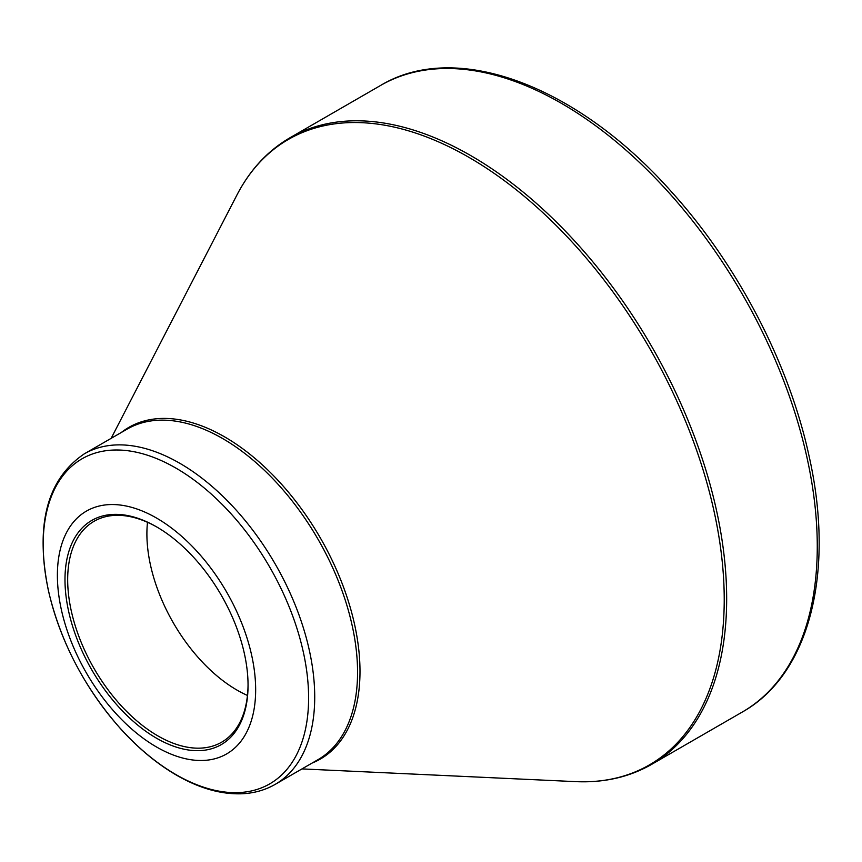 <?xml version="1.0" encoding="UTF-8"?>
<svg xmlns="http://www.w3.org/2000/svg" width="862" height="862" viewBox="0 0 862 862"><rect width="100%" height="100%" fill="white"/><g stroke="black" fill="none" stroke-linecap="round" stroke-linejoin="round"><path stroke-width="1.29" d="M156.518 518.04A140.204 80.953 60 0 1 242.373 739.327A140.204 80.953 60 0 1 70.662 640.186A140.204 80.953 60 0 1 156.518 518.04M156.518 738.206A129.44 74.735 60 0 1 64.984 579.673A129.44 74.735 60 0 1 156.518 526.833A129.44 74.735 60 0 1 248.051 685.365A129.44 74.735 60 0 1 156.518 738.206M157.196 527.221A127.544 73.636 -120 0 0 94.087 521.284A127.544 73.636 -120 0 0 74.541 623.495A127.544 73.636 -120 0 0 157.865 735.889A127.544 73.636 -120 0 0 221.631 742.204A127.544 73.636 -120 0 0 248.051 684.59M247.448 695.44A127.544 73.636 60 0 1 147.499 522.307M289.998 137.748A361.749 208.852 60 0 1 651.747 346.599A361.749 208.852 60 0 1 651.737 764.314L742.344 712.012A361.749 208.852 -120 0 0 742.344 294.298A361.749 208.852 -120 0 0 380.595 85.446L289.998 137.748C267.673 150.753 249.969 169.857 236.899 195.081A361.103 208.485 -120 0 1 468.896 157.326A361.103 208.485 -120 0 1 718.326 533.147A361.103 208.485 -120 0 1 575.547 781.629C603.917 782.922 629.325 777.147 651.737 764.314M121.305 432.487A191.493 110.562 60 0 1 224.594 436.862A191.493 110.562 60 0 1 351.718 612.774A191.493 110.562 60 0 1 312.141 763.042M84.357 453.811A190.847 110.185 60 0 1 179.781 463.271A190.847 110.185 60 0 1 304.448 631.437A190.847 110.185 60 0 1 275.193 784.366L318.035 759.637A190.847 110.185 -120 0 0 347.289 606.708A190.847 110.185 -120 0 0 222.622 438.532A190.847 110.185 -120 0 0 127.199 429.082L84.357 453.811C47.044 479.089 35.051 524.646 48.38 590.47C60.329 641.511 84.293 687.499 120.281 728.422C138.071 748.141 156.852 763.754 176.613 775.229C199.575 788.45 221.523 794.624 242.459 793.751C254.452 793.137 265.367 790.001 275.193 784.366M175.902 774.572A187.679 108.353 -120 0 0 308.607 697.951A187.679 108.353 -120 0 0 175.902 468.088A187.679 108.353 -120 0 0 43.186 544.709A187.679 108.353 -120 0 0 175.902 774.572M301.98 768.904L575.547 781.629M111.144 438.349L236.899 195.081M742.344 712.012C809.978 674.127 835.343 571.441 808.858 455.125C788.849 363.15 737.56 264.806 671.713 192.054C577.637 85.758 456.451 39.76 380.595 85.446"/></g></svg>

